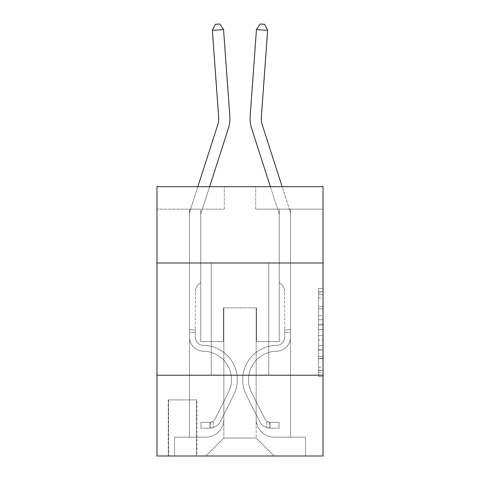 <?xml version="1.0" encoding="UTF-8"?>
<svg xmlns="http://www.w3.org/2000/svg" width="480" height="480" viewBox="0 0 480 480"><rect width="100%" height="100%" fill="white"/><g stroke="black" fill="none" stroke-linecap="round" stroke-linejoin="round"><path stroke-width="0.36" stroke-dasharray="2.4 1.8" d="M318.546 315.384L318.546 329.484L323.04 329.484L323.04 372.216L323.04 292.914L323.04 329.484L318.546 329.484L318.546 291.594L318.546 376.626L318.546 288.51L318.546 370.458L323.04 370.458L318.546 370.458L323.04 370.458L318.546 370.458L318.546 356.358L318.546 376.626L323.04 376.626L323.04 288.51L323.04 370.236L323.04 335.652L318.546 335.652L323.04 335.652L323.04 356.358L323.04 294.678L318.546 294.678L323.04 294.678L323.04 376.626L323.04 292.914L323.04 376.626L318.546 376.626L318.546 288.51L323.04 288.51L323.04 292.914L323.04 288.51L323.04 292.914L323.04 288.51L323.04 291.594L323.04 288.51L318.546 288.51L318.546 294.678L323.04 294.678L318.546 294.678L318.546 315.384L323.04 315.384M268.728 262.992L268.728 375.204L211.272 375.204L268.728 375.204L211.272 375.204L268.728 375.204L268.728 262.992L211.272 262.992L211.272 375.204L211.272 262.992L268.728 262.992M196.908 399.894L168.186 399.894L196.908 399.894L196.908 456L168.186 456L196.908 456M168.186 399.894L168.186 456M323.04 324.198L323.04 319.788L323.04 324.198L318.546 324.198L318.546 306.462L318.546 358.668L318.546 345.564L323.04 345.564L318.546 345.564L318.546 376.626L323.04 376.626L318.546 376.626L323.04 376.626L318.546 376.626L318.546 288.51L323.04 288.51L318.546 288.51L323.04 288.51L318.546 288.51L318.546 324.198L323.04 324.198M323.04 375.204L323.04 456L156.96 456L156.96 375.204L323.04 375.204L323.04 186.69L255.708 186.69L323.04 186.69L323.04 209.13L323.04 186.69L156.96 186.69L224.292 186.69L156.96 186.69L156.96 209.13L224.292 209.13L156.96 209.13L156.96 186.69L156.96 262.992L323.04 262.992L156.96 262.992L156.96 375.204L323.04 375.204L156.96 375.204M189.504 209.13L189.504 437.148L205.89 437.148A17.952 17.952 0 0 0 223.842 419.196L223.842 307.878L223.842 438.048L223.842 307.878L223.842 438.048L223.842 307.878L256.158 307.878L256.158 419.196A17.952 17.952 0 0 0 274.11 437.148L290.496 437.148L290.496 209.13L290.496 437.148L290.496 209.13L290.496 437.148L290.496 209.13L290.496 437.148L290.496 209.13L290.496 437.148L305.532 437.148L274.11 437.148L290.496 437.148L274.11 437.148L290.496 437.148L274.11 437.148L290.496 437.148L290.496 209.13L279.276 209.13L290.496 209.13L279.276 209.13L290.496 209.13L279.276 209.13L290.496 209.13L279.276 209.13L290.496 209.13L279.276 209.13L290.496 209.13L290.496 437.148L274.11 437.148A17.952 17.952 0 0 1 256.158 419.196A17.952 17.952 0 0 0 274.11 437.148A17.952 17.952 0 0 1 256.158 419.196A17.952 17.952 0 0 0 274.11 437.148A17.952 17.952 0 0 1 256.158 419.196A17.952 17.952 0 0 0 274.11 437.148A17.952 17.952 0 0 1 256.158 419.196L256.158 307.878L256.158 438.048L223.842 438.048L256.158 438.048L274.11 456L305.532 456L205.89 456L274.11 456L256.158 438.048L274.11 456L256.158 438.048L256.158 307.878L256.158 438.048L256.158 307.878L223.392 307.878L223.392 341.544L200.724 341.544L200.724 209.13L189.504 209.13L189.504 437.148L205.89 437.148A17.952 17.952 0 0 0 223.842 419.196L223.842 307.878L223.392 307.878L223.392 341.544L200.724 341.544L200.724 209.13L189.504 209.13L189.504 437.148L205.89 437.148L174.468 437.148L205.89 437.148L189.504 437.148L189.504 209.13L189.504 437.148L189.504 209.13L189.504 437.148L189.504 209.13L200.724 209.13L189.504 209.13L200.724 209.13L189.504 209.13L200.724 209.13L189.504 209.13L200.724 209.13L189.504 209.13L189.504 437.148L189.504 209.13M223.842 419.196L223.842 307.878L223.392 307.878L223.392 341.544L200.724 341.544L200.724 209.13L200.724 341.544L200.724 209.13L200.724 341.544L200.724 209.13L200.724 341.544L200.724 209.13L200.724 341.544L223.392 341.544L200.724 341.544L223.392 341.544L200.724 341.544L223.392 341.544L200.724 341.544L223.392 341.544L223.392 307.878L223.392 341.544L223.392 307.878L223.392 341.544L223.392 307.878L223.392 341.544L223.392 307.878L223.842 307.878L223.392 307.878L223.842 307.878L223.392 307.878L223.842 307.878L223.392 307.878L223.842 307.878L223.842 419.196A17.952 17.952 0 0 1 205.89 437.148A17.952 17.952 0 0 0 223.842 419.196A17.952 17.952 0 0 1 205.89 437.148A17.952 17.952 0 0 0 223.842 419.196A17.952 17.952 0 0 1 205.89 437.148A17.952 17.952 0 0 0 223.842 419.196M323.04 209.13L255.708 209.13L323.04 209.13M168.63 456L196.464 456L168.63 456L168.63 399.894L196.464 399.894L196.464 456L196.464 399.894L168.63 399.894L168.63 456M174.468 456L205.89 456L223.842 438.048L205.89 456L223.842 438.048L205.89 456L174.468 456L174.468 437.148L174.468 456M256.608 307.878L256.158 307.878L256.608 307.878L256.158 307.878L256.608 307.878L256.158 307.878L256.608 307.878L256.158 307.878L256.608 307.878L256.158 307.878L256.608 307.878L256.608 341.544L256.608 307.878M255.708 209.13L255.708 186.69L255.708 209.13M224.292 209.13L224.292 186.69L224.292 209.13M305.532 437.148L305.532 456L305.532 437.148M279.276 209.13L279.276 341.544L256.608 341.544L279.276 341.544L256.608 341.544L279.276 341.544L256.608 341.544L279.276 341.544L256.608 341.544L279.276 341.544L256.608 341.544L279.276 341.544L279.276 209.13M323.04 262.992L156.96 262.992M318.546 329.484L323.04 329.484L318.546 329.484M318.546 291.594L318.546 288.51L318.546 291.594L323.04 291.594L318.546 291.594M318.546 358.452L318.546 340.056L318.546 358.452L323.04 358.452L318.546 358.452M318.546 340.056L318.546 335.652L323.04 335.652L318.546 335.652L318.546 340.056L323.04 340.056L318.546 340.056M318.546 306.462L318.546 294.678L318.546 306.462L323.04 306.462L318.546 306.462M318.546 288.51L323.04 288.51L318.546 288.51L318.546 292.914L318.546 288.51L323.04 288.51M318.546 376.626L323.04 376.626L318.546 376.626L318.546 372.216L318.546 376.626M197.826 186.69L190.26 210.15A15.708 15.708 160.4 0 0 189.504 214.968A15.708 15.708 160.4 0 1 190.26 210.15A15.708 15.708 160.4 0 0 189.504 214.968A15.708 15.708 160.4 0 1 190.26 210.15A15.708 15.708 160.4 0 0 189.504 214.968A15.708 15.708 160.4 0 1 190.26 210.15A15.708 15.708 160.4 0 0 189.504 214.968A15.708 15.708 160.4 0 1 190.26 210.15A15.708 15.708 130.8 0 0 189.504 214.968L189.504 337.068L189.504 214.968L189.504 337.068L189.504 214.968L189.504 337.068L189.504 214.968L189.504 337.068L189.504 214.968L189.504 337.068L189.504 329.874L195.342 329.874L189.504 329.874L189.504 337.068A14.136 14.136 160.4 0 0 203.418 351.204A14.136 14.136 160.4 0 1 189.504 337.068A14.136 14.136 160.4 0 0 203.418 351.204A14.136 14.136 160.4 0 1 189.504 337.068L189.504 329.874L189.504 337.068A14.136 14.136 160.4 0 0 203.418 351.204A14.136 14.136 160.4 0 1 189.504 337.068L189.504 329.874L195.342 329.874L195.342 337.068A8.304 8.304 160.4 0 0 203.514 345.366A8.304 8.304 160.4 0 1 195.342 337.068L195.342 329.874L195.342 337.068A8.304 8.304 160.4 0 0 203.514 345.366A8.304 8.304 160.4 0 1 195.342 337.068A8.304 8.304 160.4 0 0 203.514 345.366A8.304 8.304 160.4 0 1 195.342 337.068L195.342 329.874L195.342 337.068A8.304 8.304 -19.6 0 0 203.514 345.366A34.338 34.338 -19.6 0 1 233.646 395.124A34.338 34.338 -19.6 0 0 203.514 345.366A34.338 34.338 -19.6 0 1 233.646 395.124A34.338 34.338 -19.6 0 0 203.514 345.366A8.304 8.304 160.4 0 1 195.342 337.068A8.304 8.304 -19.6 0 0 203.514 345.366A34.338 34.338 -19.6 0 1 233.646 395.124A34.338 34.338 -19.6 0 0 203.514 345.366A8.304 8.304 160.4 0 1 195.342 337.068A8.304 8.304 -19.6 0 0 203.514 345.366A34.338 34.338 -19.6 0 1 233.646 395.124A34.338 34.338 -19.6 0 0 203.514 345.366A34.338 34.338 -19.6 0 1 233.646 395.124A34.338 34.338 -19.6 0 0 203.514 345.366A8.304 8.304 130.8 0 1 195.342 337.068L195.342 329.874L195.342 337.068A8.304 8.304 -19.6 0 0 203.514 345.366A34.338 34.338 160.4 0 1 233.646 395.124L220.332 421.62L233.646 395.124A34.338 34.338 -19.6 0 0 203.514 345.366A34.338 34.338 160.4 0 1 233.646 395.124L220.332 421.62L233.646 395.124A34.338 34.338 -19.6 0 0 203.514 345.366A34.338 34.338 160.4 0 1 233.646 395.124L220.332 421.62A11.892 11.892 160.4 0 1 213.294 427.614C209.832 428.352 209.832 428.352 213.294 427.614C209.832 428.352 209.832 428.352 213.294 427.614A11.892 11.892 -19.6 0 0 220.332 421.62L233.646 395.124A34.338 34.338 -49.2 0 0 203.514 345.366A8.304 8.304 130.8 0 1 195.342 337.068A8.304 8.304 -49.2 0 0 203.514 345.366A34.338 34.338 160.4 0 1 233.646 395.124L220.332 421.62A11.892 11.892 -19.6 0 1 209.928 428.172A11.892 11.892 -19.6 0 0 220.332 421.62A11.892 11.892 160.4 0 1 213.294 427.614C209.832 428.352 209.832 428.352 213.294 427.614C209.832 428.352 209.832 428.352 213.294 427.614A11.892 11.892 -19.6 0 0 220.332 421.62L233.646 395.124L220.332 421.62A11.892 11.892 -19.6 0 1 209.928 428.172A11.892 11.892 -19.6 0 0 220.332 421.62A11.892 11.892 160.4 0 1 213.294 427.614C209.832 428.352 209.832 428.352 213.294 427.614C209.832 428.352 209.832 428.352 213.294 427.614A11.892 11.892 -19.6 0 0 220.332 421.62L233.646 395.124L220.332 421.62A11.892 11.892 -19.6 0 1 209.928 428.172A11.892 11.892 -19.6 0 0 220.332 421.62A11.892 11.892 160.4 0 1 213.294 427.614C209.832 428.352 209.832 428.352 213.294 427.614C209.832 428.352 209.832 428.352 213.294 427.614A11.892 11.892 -19.6 0 0 220.332 421.62L233.646 395.124A34.338 34.338 -49.2 0 0 203.514 345.366A34.338 34.338 130.8 0 1 233.646 395.124L220.332 421.62A11.892 11.892 -19.6 0 1 209.928 428.172A11.892 11.892 -19.6 0 0 220.332 421.62A11.892 11.892 130.8 0 1 213.294 427.614C209.832 428.352 209.832 428.352 213.294 427.614C209.832 428.352 209.832 428.352 213.294 427.614A11.892 11.892 -49.2 0 0 220.332 421.62L233.646 395.124L220.332 421.62A11.892 11.892 -49.2 0 1 209.928 428.172L200.952 428.172L209.928 428.172A11.892 11.892 -49.2 0 0 220.332 421.62L233.646 395.124A34.338 34.338 -49.2 0 0 203.514 345.366A8.304 8.304 130.8 0 1 195.342 337.068L195.342 329.874L195.342 332.568L195.342 329.874L189.504 329.874L189.504 337.068A14.136 14.136 160.4 0 0 203.418 351.204A14.136 14.136 160.4 0 1 189.504 337.068A14.136 14.136 160.4 0 0 203.418 351.204A14.136 14.136 160.4 0 1 189.504 337.068L189.504 332.568L189.504 337.068A14.136 14.136 -19.6 0 0 203.418 351.204A28.5 28.5 -19.6 0 1 228.438 392.502A28.5 28.5 -19.6 0 0 203.418 351.204A28.5 28.5 -19.6 0 1 228.438 392.502A28.5 28.5 -19.6 0 0 203.418 351.204A14.136 14.136 160.4 0 1 189.504 337.068A14.136 14.136 -19.6 0 0 203.418 351.204A28.5 28.5 -19.6 0 1 228.438 392.502A28.5 28.5 -19.6 0 0 203.418 351.204A14.136 14.136 160.4 0 1 189.504 337.068A14.136 14.136 -19.6 0 0 203.418 351.204A28.5 28.5 -19.6 0 1 228.438 392.502A28.5 28.5 -19.6 0 0 203.418 351.204A28.5 28.5 -19.6 0 1 228.438 392.502A28.5 28.5 -19.6 0 0 203.418 351.204A14.136 14.136 130.8 0 1 189.504 337.068A14.136 14.136 -19.6 0 0 203.418 351.204A28.5 28.5 160.4 0 1 228.438 392.502L215.118 418.998L228.438 392.502A28.5 28.5 -19.6 0 0 203.418 351.204A28.5 28.5 160.4 0 1 228.438 392.502L215.118 418.998L228.438 392.502A28.5 28.5 -19.6 0 0 203.418 351.204A28.5 28.5 160.4 0 1 228.438 392.502L215.118 418.998A6.06 6.06 160.4 0 1 213.294 421.158C209.892 422.718 209.892 422.718 213.294 421.158C209.892 422.718 209.892 422.718 213.294 421.158A6.06 6.06 -19.6 0 0 215.118 418.998L228.438 392.502A28.5 28.5 -49.2 0 0 203.418 351.204A14.136 14.136 130.8 0 1 189.504 337.068A14.136 14.136 -49.2 0 0 203.418 351.204A28.5 28.5 160.4 0 1 228.438 392.502L215.118 418.998A6.06 6.06 -19.6 0 1 209.928 422.334A6.06 6.06 -19.6 0 0 215.118 418.998A6.06 6.06 160.4 0 1 213.294 421.158C209.892 422.718 209.892 422.718 213.294 421.158C209.892 422.718 209.892 422.718 213.294 421.158A6.06 6.06 -19.6 0 0 215.118 418.998L228.438 392.502L215.118 418.998A6.06 6.06 -19.6 0 1 209.928 422.334A6.06 6.06 -19.6 0 0 215.118 418.998A6.06 6.06 160.4 0 1 213.294 421.158C209.892 422.718 209.892 422.718 213.294 421.158C209.892 422.718 209.892 422.718 213.294 421.158A6.06 6.06 -19.6 0 0 215.118 418.998L228.438 392.502L215.118 418.998A6.06 6.06 -19.6 0 1 209.928 422.334A6.06 6.06 -19.6 0 0 215.118 418.998A6.06 6.06 160.4 0 1 213.294 421.158C209.892 422.718 209.892 422.718 213.294 421.158C209.892 422.718 209.892 422.718 213.294 421.158A6.06 6.06 -19.6 0 0 215.118 418.998L228.438 392.502A28.5 28.5 -49.2 0 0 203.418 351.204A28.5 28.5 130.8 0 1 228.438 392.502L215.118 418.998A6.06 6.06 -19.6 0 1 209.928 422.334A6.06 6.06 -19.6 0 0 215.118 418.998A6.06 6.06 130.8 0 1 213.294 421.158A6.06 6.06 -49.2 0 0 215.118 418.998L228.438 392.502L215.118 418.998A6.06 6.06 -49.2 0 1 209.928 422.334L200.952 422.334L200.952 428.172L200.952 422.334L209.928 422.334L209.928 428.172L200.952 428.172L209.928 428.172L209.928 422.334L200.952 422.334L200.952 428.172L200.952 422.334L209.928 422.334L209.928 428.172L200.952 428.172L209.928 428.172L209.928 422.334L200.952 422.334L200.952 428.172L200.952 422.334L209.928 422.334L209.928 428.172L200.952 428.172L209.928 428.172L209.928 422.334L200.952 422.334L200.952 428.172L200.952 422.334L209.928 422.334L209.928 428.172L200.952 428.172L209.928 428.172L209.928 422.334L200.952 422.334L209.928 422.334L209.928 428.172L209.928 422.334A6.06 6.06 -49.2 0 0 215.118 418.998L228.438 392.502A28.5 28.5 -49.2 0 0 203.418 351.204A14.136 14.136 130.8 0 1 189.504 337.068L189.504 214.968A15.708 15.708 130.8 0 1 190.26 210.15L217.596 125.352A22.44 22.44 -49.2 0 0 218.622 116.844L212.37 30.384L223.56 29.58L229.812 116.034A33.666 33.666 130.8 0 1 228.276 128.796L200.94 213.588A4.488 4.488 -49.2 0 0 200.724 214.968L200.724 282.294L198.198 284.826A9.75 9.75 -49.2 0 0 195.342 291.72A9.75 9.75 130.8 0 1 198.198 284.826L200.724 282.294L200.724 214.968L200.724 282.294L198.198 284.826A9.75 9.75 -19.6 0 0 195.342 291.72A9.75 9.75 160.4 0 1 198.198 284.826L200.724 282.294L200.724 214.968L200.724 282.294L198.198 284.826A9.75 9.75 -19.6 0 0 195.342 291.72A9.75 9.75 160.4 0 1 198.198 284.826L200.724 282.294L200.724 214.968L200.724 282.294L198.198 284.826A9.75 9.75 -19.6 0 0 195.342 291.72A9.75 9.75 160.4 0 1 198.198 284.826L200.724 282.294L200.724 214.968L200.724 282.294L198.198 284.826A9.75 9.75 -19.6 0 0 195.342 291.72A9.75 9.75 160.4 0 1 198.198 284.826L200.724 282.294L200.724 214.968A4.488 4.488 -49.2 0 1 200.94 213.588A4.488 4.488 -19.6 0 0 200.724 214.968A4.488 4.488 -19.6 0 1 200.94 213.588A4.488 4.488 -19.6 0 0 200.724 214.968A4.488 4.488 -19.6 0 1 200.94 213.588A4.488 4.488 -19.6 0 0 200.724 214.968A4.488 4.488 -19.6 0 1 200.94 213.588A4.488 4.488 -19.6 0 0 200.724 214.968A4.488 4.488 -19.6 0 1 200.94 213.588L209.616 186.69M195.342 337.068L195.342 291.72L195.342 337.068A8.304 8.304 160.4 0 0 203.514 345.366A8.304 8.304 160.4 0 1 195.342 337.068A8.304 8.304 160.4 0 0 203.514 345.366A8.304 8.304 160.4 0 1 195.342 337.068M229.812 116.034A33.666 33.666 130.8 0 1 228.276 128.796A33.666 33.666 160.4 0 0 229.812 116.034A33.666 33.666 160.4 0 1 228.276 128.796A33.666 33.666 160.4 0 0 229.812 116.034A33.666 33.666 160.4 0 1 228.276 128.796A33.666 33.666 160.4 0 0 229.812 116.034A33.666 33.666 160.4 0 1 228.276 128.796A33.666 33.666 160.4 0 0 229.812 116.034L223.56 29.58L212.37 30.384L215.304 24.324L219.78 24L215.304 24.324L212.37 30.384L223.56 29.58L219.78 24L223.56 29.58L212.37 30.384L215.304 24.324L219.78 24L215.304 24.324L212.37 30.384L223.56 29.58L219.78 24L223.56 29.58L229.812 116.034L223.56 29.58L212.37 30.384L215.304 24.324L219.78 24L215.304 24.324L212.37 30.384L223.56 29.58L219.78 24L223.56 29.58L212.37 30.384L215.304 24.324L219.78 24L215.304 24.324L212.37 30.384L223.56 29.58L219.78 24L223.56 29.58L229.812 116.034M218.622 116.844L212.37 30.384L218.622 116.844A22.44 22.44 -19.6 0 1 217.596 125.352A22.44 22.44 -19.6 0 0 218.622 116.844A22.44 22.44 -19.6 0 1 217.596 125.352A22.44 22.44 -19.6 0 0 218.622 116.844M262.404 125.352A22.44 22.44 19.6 0 1 261.378 116.844A22.44 22.44 19.6 0 0 262.404 125.352A22.44 22.44 19.6 0 1 261.378 116.844A22.44 22.44 19.6 0 0 262.404 125.352L289.74 210.15A15.708 15.708 -160.4 0 1 290.496 214.968A15.708 15.708 -160.4 0 0 289.74 210.15A15.708 15.708 -160.4 0 1 290.496 214.968A15.708 15.708 -160.4 0 0 289.74 210.15A15.708 15.708 -160.4 0 1 290.496 214.968A15.708 15.708 -160.4 0 0 289.74 210.15A15.708 15.708 -160.4 0 1 290.496 214.968A15.708 15.708 -160.4 0 0 289.74 210.15A15.708 15.708 -130.8 0 1 290.496 214.968L290.496 337.068L290.496 214.968L290.496 337.068L290.496 214.968L290.496 337.068L290.496 214.968L290.496 337.068L290.496 214.968L290.496 337.068L290.496 329.874L284.658 329.874L290.496 329.874L290.496 337.068A14.136 14.136 -160.4 0 1 276.582 351.204A14.136 14.136 -160.4 0 0 290.496 337.068A14.136 14.136 -160.4 0 1 276.582 351.204A14.136 14.136 -160.4 0 0 290.496 337.068L290.496 329.874L290.496 337.068A14.136 14.136 -160.4 0 1 276.582 351.204A14.136 14.136 -160.4 0 0 290.496 337.068L290.496 329.874L284.658 329.874L284.658 337.068A8.304 8.304 -160.4 0 1 276.486 345.366A8.304 8.304 -160.4 0 0 284.658 337.068L284.658 329.874L284.658 337.068A8.304 8.304 -160.4 0 1 276.486 345.366A8.304 8.304 -160.4 0 0 284.658 337.068A8.304 8.304 -160.4 0 1 276.486 345.366A8.304 8.304 -160.4 0 0 284.658 337.068L284.658 329.874L284.658 337.068A8.304 8.304 19.6 0 1 276.486 345.366A34.338 34.338 19.6 0 0 246.354 395.124A34.338 34.338 19.6 0 1 276.486 345.366A34.338 34.338 19.6 0 0 246.354 395.124A34.338 34.338 19.6 0 1 276.486 345.366A8.304 8.304 -160.4 0 0 284.658 337.068A8.304 8.304 19.6 0 1 276.486 345.366A34.338 34.338 19.6 0 0 246.354 395.124A34.338 34.338 19.6 0 1 276.486 345.366A8.304 8.304 -160.4 0 0 284.658 337.068A8.304 8.304 19.6 0 1 276.486 345.366A34.338 34.338 19.6 0 0 246.354 395.124A34.338 34.338 19.6 0 1 276.486 345.366A34.338 34.338 19.6 0 0 246.354 395.124A34.338 34.338 19.6 0 1 276.486 345.366A8.304 8.304 -130.8 0 0 284.658 337.068L284.658 329.874L284.658 337.068A8.304 8.304 19.6 0 1 276.486 345.366A34.338 34.338 -160.4 0 0 246.354 395.124L259.668 421.62L246.354 395.124A34.338 34.338 19.6 0 1 276.486 345.366A34.338 34.338 -160.4 0 0 246.354 395.124L259.668 421.62L246.354 395.124A34.338 34.338 19.6 0 1 276.486 345.366A34.338 34.338 -160.4 0 0 246.354 395.124L259.668 421.62A11.892 11.892 -160.4 0 0 266.706 427.614C270.168 428.352 270.168 428.352 266.706 427.614C270.168 428.352 270.168 428.352 266.706 427.614A11.892 11.892 19.6 0 1 259.668 421.62L246.354 395.124A34.338 34.338 49.2 0 1 276.486 345.366A8.304 8.304 -130.8 0 0 284.658 337.068A8.304 8.304 49.2 0 1 276.486 345.366A34.338 34.338 -160.4 0 0 246.354 395.124L259.668 421.62A11.892 11.892 19.6 0 0 270.072 428.172A11.892 11.892 19.6 0 1 259.668 421.62A11.892 11.892 -160.4 0 0 266.706 427.614C270.168 428.352 270.168 428.352 266.706 427.614C270.168 428.352 270.168 428.352 266.706 427.614A11.892 11.892 19.6 0 1 259.668 421.62L246.354 395.124L259.668 421.62A11.892 11.892 19.6 0 0 270.072 428.172A11.892 11.892 19.6 0 1 259.668 421.62A11.892 11.892 -160.4 0 0 266.706 427.614C270.168 428.352 270.168 428.352 266.706 427.614C270.168 428.352 270.168 428.352 266.706 427.614A11.892 11.892 19.6 0 1 259.668 421.62L246.354 395.124L259.668 421.62A11.892 11.892 19.6 0 0 270.072 428.172A11.892 11.892 19.6 0 1 259.668 421.62A11.892 11.892 -160.4 0 0 266.706 427.614C270.168 428.352 270.168 428.352 266.706 427.614C270.168 428.352 270.168 428.352 266.706 427.614A11.892 11.892 19.6 0 1 259.668 421.62L246.354 395.124A34.338 34.338 49.2 0 1 276.486 345.366A34.338 34.338 -130.8 0 0 246.354 395.124L259.668 421.62A11.892 11.892 19.6 0 0 270.072 428.172A11.892 11.892 19.6 0 1 259.668 421.62A11.892 11.892 -130.8 0 0 266.706 427.614C270.168 428.352 270.168 428.352 266.706 427.614C270.168 428.352 270.168 428.352 266.706 427.614A11.892 11.892 49.2 0 1 259.668 421.62L246.354 395.124L259.668 421.62A11.892 11.892 49.2 0 0 270.072 428.172L279.048 428.172L270.072 428.172A11.892 11.892 49.2 0 1 259.668 421.62L246.354 395.124A34.338 34.338 49.2 0 1 276.486 345.366A8.304 8.304 -130.8 0 0 284.658 337.068L284.658 329.874L284.658 332.568L284.658 329.874L290.496 329.874L290.496 337.068A14.136 14.136 -160.4 0 1 276.582 351.204A14.136 14.136 -160.4 0 0 290.496 337.068A14.136 14.136 -160.4 0 1 276.582 351.204A14.136 14.136 -160.4 0 0 290.496 337.068L290.496 332.568L290.496 337.068A14.136 14.136 19.6 0 1 276.582 351.204A28.5 28.5 19.6 0 0 251.562 392.502A28.5 28.5 19.6 0 1 276.582 351.204A28.5 28.5 19.6 0 0 251.562 392.502A28.5 28.5 19.6 0 1 276.582 351.204A14.136 14.136 -160.4 0 0 290.496 337.068A14.136 14.136 19.6 0 1 276.582 351.204A28.5 28.5 19.6 0 0 251.562 392.502A28.5 28.5 19.6 0 1 276.582 351.204A14.136 14.136 -160.4 0 0 290.496 337.068A14.136 14.136 19.6 0 1 276.582 351.204A28.5 28.5 19.6 0 0 251.562 392.502A28.5 28.5 19.6 0 1 276.582 351.204A28.5 28.5 19.6 0 0 251.562 392.502A28.5 28.5 19.6 0 1 276.582 351.204A14.136 14.136 -130.8 0 0 290.496 337.068A14.136 14.136 19.6 0 1 276.582 351.204A28.5 28.5 -160.4 0 0 251.562 392.502L264.882 418.998L251.562 392.502A28.5 28.5 19.6 0 1 276.582 351.204A28.5 28.5 -160.4 0 0 251.562 392.502L264.882 418.998L251.562 392.502A28.5 28.5 19.6 0 1 276.582 351.204A28.5 28.5 -160.4 0 0 251.562 392.502L264.882 418.998A6.06 6.06 -160.4 0 0 266.706 421.158C270.108 422.718 270.108 422.718 266.706 421.158C270.108 422.718 270.108 422.718 266.706 421.158A6.06 6.06 19.6 0 1 264.882 418.998L251.562 392.502A28.5 28.5 49.2 0 1 276.582 351.204A14.136 14.136 -130.8 0 0 290.496 337.068A14.136 14.136 49.2 0 1 276.582 351.204A28.5 28.5 -160.4 0 0 251.562 392.502L264.882 418.998A6.06 6.06 19.6 0 0 270.072 422.334A6.06 6.06 19.6 0 1 264.882 418.998A6.06 6.06 -160.4 0 0 266.706 421.158C270.108 422.718 270.108 422.718 266.706 421.158C270.108 422.718 270.108 422.718 266.706 421.158A6.06 6.06 19.6 0 1 264.882 418.998L251.562 392.502L264.882 418.998A6.06 6.06 19.6 0 0 270.072 422.334A6.06 6.06 19.6 0 1 264.882 418.998A6.06 6.06 -160.4 0 0 266.706 421.158C270.108 422.718 270.108 422.718 266.706 421.158C270.108 422.718 270.108 422.718 266.706 421.158A6.06 6.06 19.6 0 1 264.882 418.998L251.562 392.502L264.882 418.998A6.06 6.06 19.6 0 0 270.072 422.334A6.06 6.06 19.6 0 1 264.882 418.998A6.06 6.06 -160.4 0 0 266.706 421.158C270.108 422.718 270.108 422.718 266.706 421.158C270.108 422.718 270.108 422.718 266.706 421.158A6.06 6.06 19.6 0 1 264.882 418.998L251.562 392.502A28.5 28.5 49.2 0 1 276.582 351.204A28.5 28.5 -130.8 0 0 251.562 392.502L264.882 418.998A6.06 6.06 19.6 0 0 270.072 422.334A6.06 6.06 19.6 0 1 264.882 418.998A6.06 6.06 -130.8 0 0 266.706 421.158A6.06 6.06 49.2 0 1 264.882 418.998L251.562 392.502L264.882 418.998A6.06 6.06 49.2 0 0 270.072 422.334L279.048 422.334L279.048 428.172L279.048 422.334L270.072 422.334L270.072 428.172L279.048 428.172L270.072 428.172L270.072 422.334L279.048 422.334L279.048 428.172L279.048 422.334L270.072 422.334L270.072 428.172L279.048 428.172L270.072 428.172L270.072 422.334L279.048 422.334L279.048 428.172L279.048 422.334L270.072 422.334L270.072 428.172L279.048 428.172L270.072 428.172L270.072 422.334L279.048 422.334L279.048 428.172L279.048 422.334L270.072 422.334L270.072 428.172L279.048 428.172L270.072 428.172L270.072 422.334L279.048 422.334L270.072 422.334L270.072 428.172L270.072 422.334A6.06 6.06 49.2 0 1 264.882 418.998L251.562 392.502A28.5 28.5 49.2 0 1 276.582 351.204A14.136 14.136 -130.8 0 0 290.496 337.068L290.496 214.968A15.708 15.708 -130.8 0 0 289.74 210.15L262.404 125.352A22.44 22.44 49.2 0 1 261.378 116.844L267.63 30.384L256.44 29.58L250.188 116.034A33.666 33.666 -130.8 0 0 251.724 128.796L279.06 213.588A4.488 4.488 49.2 0 1 279.276 214.968L279.276 282.294L281.802 284.826A9.75 9.75 49.2 0 1 284.658 291.72A9.75 9.75 -130.8 0 0 281.802 284.826L279.276 282.294L279.276 214.968L279.276 282.294L281.802 284.826A9.75 9.75 19.6 0 1 284.658 291.72A9.75 9.75 -160.4 0 0 281.802 284.826L279.276 282.294L279.276 214.968L279.276 282.294L281.802 284.826A9.75 9.75 19.6 0 1 284.658 291.72A9.75 9.75 -160.4 0 0 281.802 284.826L279.276 282.294L279.276 214.968L279.276 282.294L281.802 284.826A9.75 9.75 19.6 0 1 284.658 291.72A9.75 9.75 -160.4 0 0 281.802 284.826L279.276 282.294L279.276 214.968L279.276 282.294L281.802 284.826A9.75 9.75 19.6 0 1 284.658 291.72A9.75 9.75 -160.4 0 0 281.802 284.826L279.276 282.294L279.276 214.968A4.488 4.488 49.2 0 0 279.06 213.588A4.488 4.488 19.6 0 1 279.276 214.968A4.488 4.488 19.6 0 0 279.06 213.588A4.488 4.488 19.6 0 1 279.276 214.968A4.488 4.488 19.6 0 0 279.06 213.588A4.488 4.488 19.6 0 1 279.276 214.968A4.488 4.488 19.6 0 0 279.06 213.588A4.488 4.488 19.6 0 1 279.276 214.968A4.488 4.488 19.6 0 0 279.06 213.588L270.384 186.69M284.658 337.068L284.658 291.72L284.658 337.068A8.304 8.304 -160.4 0 1 276.486 345.366A8.304 8.304 -160.4 0 0 284.658 337.068A8.304 8.304 -160.4 0 1 276.486 345.366A8.304 8.304 -160.4 0 0 284.658 337.068M250.188 116.034A33.666 33.666 -130.8 0 0 251.724 128.796A33.666 33.666 -160.4 0 1 250.188 116.034A33.666 33.666 -160.4 0 0 251.724 128.796A33.666 33.666 -160.4 0 1 250.188 116.034A33.666 33.666 -160.4 0 0 251.724 128.796A33.666 33.666 -160.4 0 1 250.188 116.034A33.666 33.666 -160.4 0 0 251.724 128.796A33.666 33.666 -160.4 0 1 250.188 116.034L256.44 29.58L267.63 30.384L264.696 24.324L260.22 24L264.696 24.324L267.63 30.384L256.44 29.58L260.22 24L256.44 29.58L267.63 30.384L264.696 24.324L260.22 24L264.696 24.324L267.63 30.384L256.44 29.58L260.22 24L256.44 29.58L250.188 116.034L256.44 29.58L267.63 30.384L264.696 24.324L260.22 24L264.696 24.324L267.63 30.384L256.44 29.58L260.22 24L256.44 29.58L267.63 30.384L264.696 24.324L260.22 24L264.696 24.324L267.63 30.384L264.696 24.324L260.22 24L256.44 29.58L260.22 24L256.44 29.58L250.188 116.034M267.63 30.384L261.378 116.844L267.63 30.384L261.378 116.844L267.63 30.384L261.378 116.844L267.63 30.384L261.378 116.844L267.63 30.384L256.44 29.58M189.504 332.568L189.504 329.874L189.504 332.568L195.342 332.568L189.504 332.568M195.342 329.874L189.504 329.874M213.294 421.158C209.892 422.718 209.892 422.718 213.294 421.158C209.892 422.718 209.892 422.718 213.294 421.158L213.294 427.614L213.294 421.158M223.56 29.58L219.78 24L215.304 24.324L212.37 30.384M200.952 428.172L200.952 422.334L200.952 428.172M290.496 332.568L290.496 329.874L290.496 332.568L284.658 332.568L290.496 332.568M284.658 329.874L290.496 329.874M266.706 421.158C270.108 422.718 270.108 422.718 266.706 421.158C270.108 422.718 270.108 422.718 266.706 421.158L266.706 427.614L266.706 421.158M279.048 428.172L279.048 422.334L279.048 428.172M318.546 356.358L323.04 356.358L318.546 356.358M318.546 349.746L323.04 349.746M318.546 308.778L323.04 308.778L318.546 308.778M318.546 292.914L323.04 292.914M318.546 372.216L323.04 372.216M318.546 367.374L323.04 367.374M318.546 297.762L323.04 297.762M318.546 325.074L323.04 325.074L318.546 325.074M318.546 349.968L323.04 349.968L318.546 349.968M318.546 358.668L323.04 358.668L318.546 358.668M318.546 319.788L323.04 319.788L318.546 319.788M318.546 370.236L323.04 370.236M318.546 370.458L323.04 370.458M318.546 294.678L323.04 294.678M210.6 422.268L210.6 428.136M269.4 422.268L269.4 428.136"/><path stroke-width="0.72" d="M323.04 262.992L323.04 186.69L156.96 186.69L156.96 262.992L323.04 262.992L323.04 456L156.96 456L156.96 262.992M323.04 375.204L156.96 375.204M197.826 186.69L217.596 125.352A22.44 22.44 -49.2 0 0 218.622 116.844L212.37 30.384L223.56 29.58L229.812 116.034A33.666 33.666 160.4 0 1 228.276 128.796L209.616 186.69M262.404 125.352A22.44 22.44 19.6 0 1 261.378 116.844A22.44 22.44 19.6 0 0 262.404 125.352A22.44 22.44 19.6 0 1 261.378 116.844A22.44 22.44 19.6 0 0 262.404 125.352L282.174 186.69L262.404 125.352A22.44 22.44 49.2 0 1 261.378 116.844L267.63 30.384L256.44 29.58L250.188 116.034A33.666 33.666 -160.4 0 0 251.724 128.796L270.384 186.69M217.596 125.352A22.44 22.44 -19.6 0 0 218.622 116.844A22.44 22.44 -19.6 0 1 217.596 125.352A22.44 22.44 -19.6 0 0 218.622 116.844A22.44 22.44 -19.6 0 1 217.596 125.352M212.37 30.384L215.304 24.324L219.78 24L223.56 29.58M256.44 29.58L250.188 116.034L256.44 29.58L250.188 116.034L256.44 29.58L260.22 24L264.696 24.324L267.63 30.384"/></g></svg>
